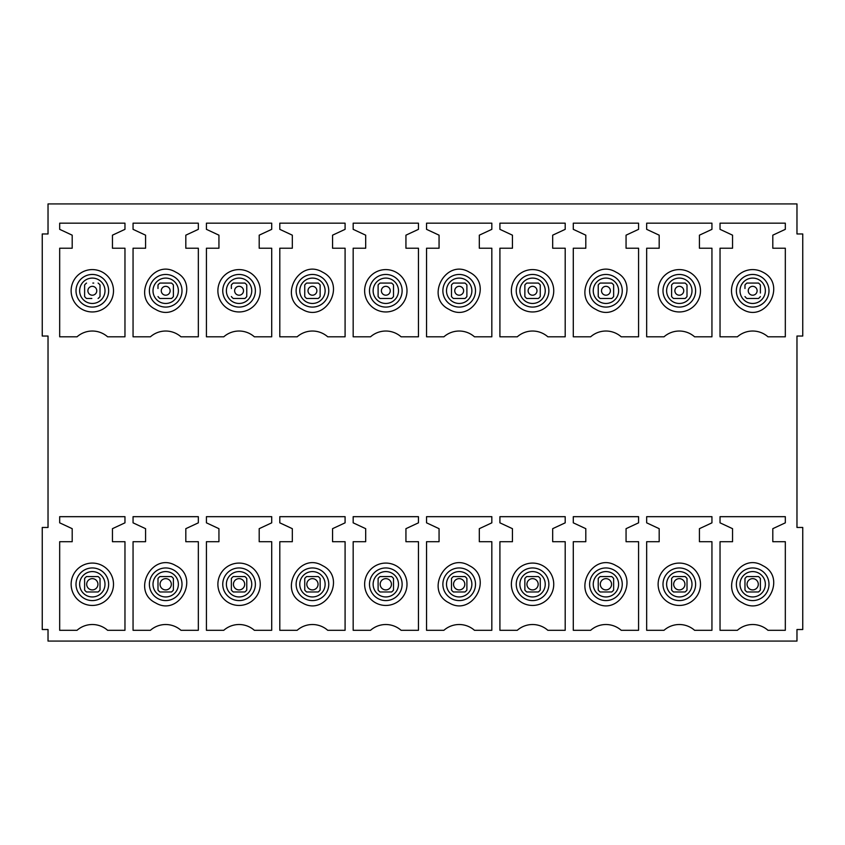 <?xml version="1.0" encoding="UTF-8"?>
<svg xmlns="http://www.w3.org/2000/svg" width="845" height="845" viewBox="0 0 845 845"><rect width="100%" height="100%" fill="white"/><g stroke="black" fill="none" stroke-linecap="round" stroke-linejoin="round"><path stroke-width="1.27" d="M742.523 309.365A21.188 21.188 0 0 1 734.094 280.614A21.188 21.188 0 0 1 762.834 272.185C787.424 284.121 765.908 323.614 742.523 309.365M759.401 297.672A9.633 9.633 0 0 1 758.461 298.475L746.906 298.475A9.633 9.633 0 0 1 744.973 296.553A9.633 9.633 0 0 0 746.906 298.475M744.973 288.515L744.973 284.997A9.633 9.633 0 0 1 745.966 283.878M760.384 293.035L760.384 284.997A9.633 9.633 0 0 0 758.461 283.064L754.11 283.075M753.191 283.075L746.906 283.075A9.633 9.633 0 0 0 744.973 284.997M732.552 235.174L720.035 229.344L720.035 223.175L785.322 223.175L785.322 229.344L772.805 235.174L772.805 248.219L785.322 248.219L785.322 336.806L767.968 336.806A23.111 23.111 0 0 0 737.389 336.806L720.035 336.806L720.035 248.219L732.552 248.219L732.552 235.174M48.028 336.035L42.25 336.035L42.25 233.959L48.028 233.959L48.028 203.92L796.972 203.92L796.972 233.959L802.75 233.959L802.75 336.035L796.972 336.035L796.972 527.46L802.75 527.46L802.75 629.525L796.972 629.525L796.972 641.08L48.028 641.08L48.028 629.525L42.25 629.525L42.25 527.46L48.028 527.46L48.028 336.035M59.678 516.675L124.965 516.675L124.965 522.833L112.448 528.674L112.448 541.708L124.965 541.708L124.965 630.296L107.611 630.296A23.111 23.111 0 0 0 77.032 630.296L59.678 630.296L59.678 541.708L72.195 541.708L72.195 528.674L59.678 522.833L59.678 516.675M133.056 516.675L198.332 516.675L198.332 522.833L185.815 528.674L185.815 541.708L198.332 541.708L198.332 630.296L180.978 630.296A23.111 23.111 0 0 0 150.41 630.296L133.056 630.296L133.056 541.708L145.572 541.708L145.572 528.674L133.056 522.833L133.056 516.675M206.423 516.675L271.71 516.675L271.71 522.833L259.193 528.674L259.193 541.708L271.71 541.708L271.71 630.296L254.356 630.296A23.111 23.111 0 0 0 223.777 630.296L206.423 630.296L206.423 541.708L218.939 541.708L218.939 528.674L206.423 522.833L206.423 516.675M279.801 516.675L345.087 516.675L345.087 522.833L332.56 528.674L332.56 541.708L345.087 541.708L345.087 630.296L327.723 630.296A23.111 23.111 0 0 0 297.155 630.296L279.801 630.296L279.801 541.708L292.317 541.708L292.317 528.674L279.801 522.833L279.801 516.675M353.168 516.675L418.455 516.675L418.455 522.833L405.938 528.674L405.938 541.708L418.455 541.708L418.455 630.296L401.1 630.296A23.111 23.111 0 0 0 370.532 630.296L353.168 630.296L353.168 541.708L365.684 541.708L365.684 528.674L353.168 522.833L353.168 516.675M426.545 516.675L491.832 516.675L491.832 522.833L479.316 528.674L479.316 541.708L491.832 541.708L491.832 630.296L474.467 630.296A23.111 23.111 0 0 0 443.9 630.296L426.545 630.296L426.545 541.708L439.062 541.708L439.062 528.674L426.545 522.833L426.545 516.675M499.913 516.675L565.199 516.675L565.199 522.833L552.683 528.674L552.683 541.708L565.199 541.708L565.199 630.296L547.845 630.296A23.111 23.111 0 0 0 517.277 630.296L499.913 630.296L499.913 541.708L512.44 541.708L512.44 528.674L499.913 522.833L499.913 516.675M573.29 516.675L638.577 516.675L638.577 522.833L626.06 528.674L626.06 541.708L638.577 541.708L638.577 630.296L621.223 630.296A23.111 23.111 0 0 0 590.644 630.296L573.29 630.296L573.29 541.708L585.807 541.708L585.807 528.674L573.29 522.833L573.29 516.675M646.668 516.675L711.944 516.675L711.944 522.833L699.428 528.674L699.428 541.708L711.944 541.708L711.944 630.296L694.59 630.296A23.111 23.111 0 0 0 664.022 630.296L646.668 630.296L646.668 541.708L659.184 541.708L659.184 528.674L646.668 522.833L646.668 516.675M720.035 516.675L785.322 516.675L785.322 522.833L772.805 528.674L772.805 541.708L785.322 541.708L785.322 630.296L767.968 630.296A23.111 23.111 0 0 0 737.389 630.296L720.035 630.296L720.035 541.708L732.552 541.708L732.552 528.674L720.035 522.833L720.035 516.675M59.678 223.175L124.965 223.175L124.965 229.344L112.448 235.174L112.448 248.219L124.965 248.219L124.965 336.806L107.611 336.806A23.111 23.111 0 0 0 77.032 336.806L59.678 336.806L59.678 248.219L72.195 248.219L72.195 235.174L59.678 229.344L59.678 223.175M133.056 223.175L198.332 223.175L198.332 229.344L185.815 235.174L185.815 248.219L198.332 248.219L198.332 336.806L180.978 336.806A23.111 23.111 0 0 0 150.41 336.806L133.056 336.806L133.056 248.219L145.572 248.219L145.572 235.174L133.056 229.344L133.056 223.175M206.423 223.175L271.71 223.175L271.71 229.344L259.193 235.174L259.193 248.219L271.71 248.219L271.71 336.806L254.356 336.806A23.111 23.111 0 0 0 223.777 336.806L206.423 336.806L206.423 248.219L218.939 248.219L218.939 235.174L206.423 229.344L206.423 223.175M279.801 223.175L345.087 223.175L345.087 229.344L332.56 235.174L332.56 248.219L345.087 248.219L345.087 336.806L327.723 336.806A23.111 23.111 0 0 0 297.155 336.806L279.801 336.806L279.801 248.219L292.317 248.219L292.317 235.174L279.801 229.344L279.801 223.175M353.168 223.175L418.455 223.175L418.455 229.344L405.938 235.174L405.938 248.219L418.455 248.219L418.455 336.806L401.1 336.806A23.111 23.111 0 0 0 370.532 336.806L353.168 336.806L353.168 248.219L365.684 248.219L365.684 235.174L353.168 229.344L353.168 223.175M426.545 223.175L491.832 223.175L491.832 229.344L479.316 235.174L479.316 248.219L491.832 248.219L491.832 336.806L474.467 336.806A23.111 23.111 0 0 0 443.9 336.806L426.545 336.806L426.545 248.219L439.062 248.219L439.062 235.174L426.545 229.344L426.545 223.175M499.913 223.175L565.199 223.175L565.199 229.344L552.683 235.174L552.683 248.219L565.199 248.219L565.199 336.806L547.845 336.806A23.111 23.111 0 0 0 517.277 336.806L499.913 336.806L499.913 248.219L512.44 248.219L512.44 235.174L499.913 229.344L499.913 223.175M573.29 223.175L638.577 223.175L638.577 229.344L626.06 235.174L626.06 248.219L638.577 248.219L638.577 336.806L621.223 336.806A23.111 23.111 0 0 0 590.644 336.806L573.29 336.806L573.29 248.219L585.807 248.219L585.807 235.174L573.29 229.344L573.29 223.175M646.668 223.175L711.944 223.175L711.944 229.344L699.428 235.174L699.428 248.219L711.944 248.219L711.944 336.806L694.59 336.806A23.111 23.111 0 0 0 664.022 336.806L646.668 336.806L646.668 248.219L659.184 248.219L659.184 235.174L646.668 229.344L646.668 223.175M687.006 296.553L687.006 293.035L687.006 296.553A9.633 9.633 0 0 1 685.084 298.475A9.633 9.633 0 0 0 686.024 297.672M687.017 284.997A9.633 9.633 0 0 0 685.084 283.064L680.743 283.075M679.824 283.075L673.528 283.075A9.633 9.633 0 0 0 671.606 284.997A9.633 9.633 0 0 1 672.588 283.878M671.606 284.997L671.606 296.542A9.633 9.633 0 0 0 673.528 298.475L685.084 298.475M613.639 296.553L613.639 293.035L613.639 296.553A9.633 9.633 0 0 1 611.706 298.475A9.633 9.633 0 0 0 612.657 297.672M613.639 293.035L613.639 284.997A9.633 9.633 0 0 0 611.717 283.064L607.365 283.075M606.446 283.075L600.151 283.075A9.633 9.633 0 0 0 598.228 284.997A9.633 9.633 0 0 1 599.211 283.878M598.228 284.997L598.228 296.542A9.633 9.633 0 0 0 600.151 298.475L611.706 298.475M540.261 296.553L540.261 293.035L540.261 296.553A9.633 9.633 0 0 1 538.339 298.475A9.633 9.633 0 0 0 539.279 297.672M540.261 293.035L540.261 284.997A9.633 9.633 0 0 0 538.339 283.064L533.987 283.075M533.068 283.075L526.784 283.075A9.633 9.633 0 0 0 524.861 284.997A9.633 9.633 0 0 1 525.843 283.878M524.861 284.997L524.861 296.542A9.633 9.633 0 0 0 526.784 298.475L538.339 298.475M466.894 296.553L466.894 293.035L466.894 296.553A9.633 9.633 0 0 1 464.961 298.475A9.633 9.633 0 0 0 465.912 297.672M466.894 293.035L466.894 284.997A9.633 9.633 0 0 0 464.972 283.064L460.62 283.075M459.701 283.075L453.406 283.075A9.633 9.633 0 0 0 451.483 284.997A9.633 9.633 0 0 1 452.466 283.878M451.483 284.997L451.483 296.542A9.633 9.633 0 0 0 453.406 298.475L464.961 298.475M393.516 296.553L393.516 293.035L393.516 296.553A9.633 9.633 0 0 1 391.594 298.475A9.633 9.633 0 0 0 392.534 297.672M393.516 293.035L393.516 284.997A9.633 9.633 0 0 0 391.594 283.064L387.242 283.075M386.323 283.075L380.039 283.075A9.633 9.633 0 0 0 378.106 284.997A9.633 9.633 0 0 1 379.099 283.878M378.106 284.997L378.106 296.542A9.633 9.633 0 0 0 380.039 298.475L391.594 298.475M320.139 296.553L320.139 293.035L320.139 296.553A9.633 9.633 0 0 1 318.216 298.475A9.633 9.633 0 0 0 319.156 297.672M320.139 293.035L320.139 284.997A9.633 9.633 0 0 0 318.216 283.064L313.875 283.075M312.956 283.075L306.661 283.075A9.633 9.633 0 0 0 304.739 284.997A9.633 9.633 0 0 1 305.721 283.878M304.739 284.997L304.739 296.542A9.633 9.633 0 0 0 306.661 298.475L318.216 298.475M246.772 296.553L246.772 293.035L246.772 296.553A9.633 9.633 0 0 1 244.849 298.475A9.633 9.633 0 0 0 245.789 297.672M246.772 293.035L246.772 284.997A9.633 9.633 0 0 0 244.849 283.064L240.498 283.075M239.579 283.075L233.294 283.075A9.633 9.633 0 0 0 231.361 284.997A9.633 9.633 0 0 1 232.354 283.878M233.294 298.475A9.633 9.633 0 0 1 231.361 296.553L231.361 296.532A9.633 9.633 0 0 0 233.294 298.475L244.839 298.475M173.394 296.553L173.394 293.035L173.394 296.553A9.633 9.633 0 0 1 171.472 298.475A9.633 9.633 0 0 0 172.412 297.672M173.394 293.035L173.394 284.997A9.633 9.633 0 0 0 171.472 283.064L167.13 283.075M166.212 283.075L159.916 283.075A9.633 9.633 0 0 0 157.994 284.997A9.633 9.633 0 0 1 158.976 283.878M159.916 298.475A9.633 9.633 0 0 1 157.994 296.553L157.994 296.553A9.633 9.633 0 0 0 159.916 298.475L171.472 298.475M100.027 296.553L100.027 284.997L100.027 296.553A9.633 9.633 0 0 1 98.094 298.475A9.633 9.633 0 0 0 99.045 297.672M92.834 283.075L93.753 283.075M86.539 283.075A9.633 9.633 0 0 0 84.616 284.997L84.616 296.553A9.633 9.633 0 0 0 86.539 298.475L86.549 298.475A9.633 9.633 0 0 1 84.616 296.553L84.616 284.997A9.633 9.633 0 0 1 86.539 283.075M91.82 298.475L86.549 298.475M760.384 578.487A9.633 9.633 0 0 0 758.461 576.565L746.906 576.565A9.633 9.633 0 0 0 744.973 578.487A9.633 9.633 0 0 1 746.906 576.565A9.633 9.633 0 0 0 744.973 578.487L744.973 590.042A9.633 9.633 0 0 0 746.906 591.975L758.461 591.975A9.633 9.633 0 0 0 760.384 590.042A9.633 9.633 0 0 1 758.461 591.975A9.633 9.633 0 0 0 760.384 590.042L760.384 578.508A9.633 9.633 0 0 0 758.461 576.565A9.633 9.633 0 0 1 760.384 578.498M687.006 578.487A9.633 9.633 0 0 0 685.084 576.565L673.528 576.565A9.633 9.633 0 0 0 671.606 578.487A9.633 9.633 0 0 1 673.528 576.565A9.633 9.633 0 0 0 671.606 578.487L671.606 590.042A9.633 9.633 0 0 0 673.528 591.975L685.084 591.975A9.633 9.633 0 0 0 687.006 590.042A9.633 9.633 0 0 1 685.084 591.975A9.633 9.633 0 0 0 687.006 590.042L687.006 578.508A9.633 9.633 0 0 0 685.084 576.565A9.633 9.633 0 0 1 687.017 578.498M611.695 576.565L600.161 576.565A9.633 9.633 0 0 0 598.228 578.487L598.228 590.042A9.633 9.633 0 0 0 600.151 591.975L611.706 591.975A9.633 9.633 0 0 0 613.639 590.042L613.639 578.508A9.633 9.633 0 0 0 611.706 576.565A9.633 9.633 0 0 1 613.639 578.487A9.633 9.633 0 0 0 611.706 576.565M540.261 578.487A9.633 9.633 0 0 0 538.339 576.565L526.784 576.565A9.633 9.633 0 0 0 524.861 578.487A9.633 9.633 0 0 1 526.784 576.565A9.633 9.633 0 0 0 524.861 578.487L524.861 590.042A9.633 9.633 0 0 0 526.784 591.975L538.339 591.975A9.633 9.633 0 0 0 540.261 590.042A9.633 9.633 0 0 1 538.339 591.975A9.633 9.633 0 0 0 540.261 590.042L540.261 578.508A9.633 9.633 0 0 0 538.339 576.565A9.633 9.633 0 0 1 540.272 578.498M453.406 576.565A9.633 9.633 0 0 0 451.483 578.487A9.633 9.633 0 0 1 453.406 576.565A9.633 9.633 0 0 0 451.483 578.487L451.483 590.042A9.633 9.633 0 0 0 453.406 591.975L464.961 591.975A9.633 9.633 0 0 0 466.894 590.042A9.633 9.633 0 0 1 464.961 591.975A9.633 9.633 0 0 0 466.894 590.042L466.894 578.508A9.633 9.633 0 0 0 464.961 576.565L453.416 576.565M391.573 576.565L380.039 576.565A9.633 9.633 0 0 0 378.106 578.487L378.106 590.042A9.633 9.633 0 0 0 380.039 591.975L391.594 591.975A9.633 9.633 0 0 0 393.516 590.042L393.516 578.508A9.633 9.633 0 0 0 391.594 576.565A9.633 9.633 0 0 1 393.516 578.487A9.633 9.633 0 0 0 391.594 576.565M320.139 578.487A9.633 9.633 0 0 0 318.216 576.565L306.661 576.565A9.633 9.633 0 0 0 304.739 578.487A9.633 9.633 0 0 1 306.661 576.565A9.633 9.633 0 0 0 304.739 578.487L304.739 590.042A9.633 9.633 0 0 0 306.661 591.975L318.216 591.975A9.633 9.633 0 0 0 320.139 590.042A9.633 9.633 0 0 1 318.216 591.975A9.633 9.633 0 0 0 320.139 590.042L320.139 578.508A9.633 9.633 0 0 0 318.216 576.565A9.633 9.633 0 0 1 320.149 578.498M246.772 578.487A9.633 9.633 0 0 0 244.849 576.565L233.294 576.565A9.633 9.633 0 0 0 231.361 578.487A9.633 9.633 0 0 1 233.294 576.565A9.633 9.633 0 0 0 231.361 578.487L231.361 590.042A9.633 9.633 0 0 0 233.294 591.975L244.849 591.975A9.633 9.633 0 0 0 246.772 590.042A9.633 9.633 0 0 1 244.849 591.975A9.633 9.633 0 0 0 246.772 590.042L246.772 578.508A9.633 9.633 0 0 0 244.849 576.565A9.633 9.633 0 0 1 246.782 578.498M173.394 578.487A9.633 9.633 0 0 0 171.472 576.565L159.916 576.565A9.633 9.633 0 0 0 157.994 578.487A9.633 9.633 0 0 1 159.916 576.565A9.633 9.633 0 0 0 157.994 578.487L157.994 590.042A9.633 9.633 0 0 0 159.916 591.975L171.472 591.975A9.633 9.633 0 0 0 173.394 590.042A9.633 9.633 0 0 1 171.472 591.975A9.633 9.633 0 0 0 173.394 590.042L173.394 578.508A9.633 9.633 0 0 0 171.472 576.565A9.633 9.633 0 0 1 173.405 578.498M100.027 578.487A9.633 9.633 0 0 0 98.094 576.565L86.549 576.565A9.633 9.633 0 0 0 84.616 578.487L84.616 590.042A9.633 9.633 0 0 0 86.539 591.975L98.094 591.975A9.633 9.633 0 0 0 100.027 590.042A9.633 9.633 0 0 1 98.094 591.975A9.633 9.633 0 0 0 100.027 590.042L100.027 578.508A9.633 9.633 0 0 0 98.094 576.565A9.633 9.633 0 0 1 100.027 578.498M82.166 602.855A21.188 21.188 0 0 0 110.906 594.426A21.188 21.188 0 0 0 102.477 565.675A21.188 21.188 0 0 0 73.726 574.114A21.188 21.188 0 0 0 82.166 602.855M175.855 565.675C200.445 577.621 178.929 617.103 155.533 602.855C130.943 590.919 152.459 551.426 175.855 565.675M228.91 602.855A21.188 21.188 0 0 0 257.662 594.426A21.188 21.188 0 0 0 249.222 565.675A21.188 21.188 0 0 0 220.482 574.114A21.188 21.188 0 0 0 228.91 602.855M322.6 565.675C347.189 577.621 325.674 617.103 302.288 602.855C277.688 590.919 299.204 551.426 322.6 565.675M375.655 602.855A21.188 21.188 0 0 0 404.406 594.426A21.188 21.188 0 0 0 395.967 565.675A21.188 21.188 0 0 0 367.226 574.114A21.188 21.188 0 0 0 375.655 602.855M469.345 565.675C493.934 577.621 472.418 617.103 449.033 602.855C424.433 590.919 445.949 551.426 469.345 565.675M522.4 602.855A21.188 21.188 0 0 0 551.151 594.426A21.188 21.188 0 0 0 542.712 565.675A21.188 21.188 0 0 0 513.971 574.114A21.188 21.188 0 0 0 522.4 602.855M616.089 565.675C640.679 577.621 619.163 617.103 595.778 602.855C571.188 590.919 592.704 551.426 616.089 565.675M669.145 602.855A21.188 21.188 0 0 0 697.896 594.426A21.188 21.188 0 0 0 689.467 565.675A21.188 21.188 0 0 0 660.716 574.114A21.188 21.188 0 0 0 669.145 602.855M762.834 565.675C787.424 577.621 765.908 617.103 742.523 602.855C717.933 590.919 739.449 551.426 762.834 565.675M82.166 309.365A21.188 21.188 0 0 0 110.906 300.936A21.188 21.188 0 0 0 102.477 272.185A21.188 21.188 0 0 0 73.726 280.614A21.188 21.188 0 0 0 82.166 309.365M175.855 272.185C200.445 284.121 178.929 323.614 155.533 309.365C130.943 297.429 152.459 257.936 175.855 272.185M228.91 309.365A21.188 21.188 0 0 0 257.662 300.936A21.188 21.188 0 0 0 249.222 272.185A21.188 21.188 0 0 0 220.482 280.614A21.188 21.188 0 0 0 228.91 309.365M322.6 272.185C347.189 284.121 325.674 323.614 302.288 309.365C277.688 297.429 299.204 257.936 322.6 272.185M375.655 309.365A21.188 21.188 0 0 0 404.406 300.936A21.188 21.188 0 0 0 395.967 272.185A21.188 21.188 0 0 0 367.226 280.614A21.188 21.188 0 0 0 375.655 309.365M469.345 272.185C493.934 284.121 472.418 323.614 449.033 309.365C424.433 297.429 445.949 257.936 469.345 272.185M522.4 309.365A21.188 21.188 0 0 0 551.151 300.936A21.188 21.188 0 0 0 542.712 272.185A21.188 21.188 0 0 0 513.971 280.614A21.188 21.188 0 0 0 522.4 309.365M616.089 272.185C640.679 284.121 619.163 323.614 595.778 309.365C571.188 297.429 592.704 257.936 616.089 272.185M669.145 309.365A21.188 21.188 0 0 0 697.896 300.936A21.188 21.188 0 0 0 689.467 272.185A21.188 21.188 0 0 0 660.716 280.614A21.188 21.188 0 0 0 669.145 309.365M380.039 576.565A9.633 9.633 0 0 0 378.106 578.487A9.633 9.633 0 0 1 380.039 576.565M391.594 591.975A9.633 9.633 0 0 0 393.516 590.042A9.633 9.633 0 0 1 391.594 591.975M611.706 591.975A9.633 9.633 0 0 0 613.639 590.042A9.633 9.633 0 0 1 611.706 591.975M600.151 576.565A9.633 9.633 0 0 0 598.228 578.487A9.633 9.633 0 0 1 600.161 576.565M96.583 292.021A4.436 4.436 0 0 0 93.573 286.518A4.436 4.436 0 0 0 88.07 289.518A4.436 4.436 0 0 0 91.08 295.021A4.436 4.436 0 0 0 96.583 292.021M98.104 283.064A9.633 9.633 0 0 1 100.027 284.997M86.549 576.565A9.633 9.633 0 0 0 84.616 578.487M97.714 585.86A5.63 5.63 0 0 1 90.732 589.673A5.63 5.63 0 0 1 86.919 582.691A5.63 5.63 0 0 1 93.901 578.878A5.63 5.63 0 0 1 97.714 585.86M171.091 585.86A5.63 5.63 0 0 1 164.099 589.673A5.63 5.63 0 0 1 160.286 582.691A5.63 5.63 0 0 1 167.268 578.878A5.63 5.63 0 0 1 171.091 585.86M169.951 292.021A4.436 4.436 0 0 1 164.448 295.021A4.436 4.436 0 0 1 161.448 289.518A4.436 4.436 0 0 1 166.951 286.518A4.436 4.436 0 0 1 169.951 292.021M157.994 288.515L157.994 284.997M171.472 283.075L159.916 283.075M244.458 585.86A5.63 5.63 0 0 1 237.477 589.673A5.63 5.63 0 0 1 233.664 582.691A5.63 5.63 0 0 1 240.645 578.878A5.63 5.63 0 0 1 244.458 585.86M243.328 292.021A4.436 4.436 0 0 1 237.825 295.021A4.436 4.436 0 0 1 234.815 289.518A4.436 4.436 0 0 1 240.318 286.518A4.436 4.436 0 0 1 243.328 292.021M231.361 288.515L231.361 284.997M244.849 283.075L233.294 283.075M317.836 585.86A5.63 5.63 0 0 1 310.854 589.673A5.63 5.63 0 0 1 307.031 582.691A5.63 5.63 0 0 1 314.023 578.878A5.63 5.63 0 0 1 317.836 585.86M304.739 296.553A9.633 9.633 0 0 0 306.661 298.475M316.695 292.021A4.436 4.436 0 0 1 311.192 295.021A4.436 4.436 0 0 1 308.193 289.518A4.436 4.436 0 0 1 313.696 286.518A4.436 4.436 0 0 1 316.695 292.021M318.216 283.075L306.661 283.075M391.203 585.86A5.63 5.63 0 0 1 384.221 589.673A5.63 5.63 0 0 1 380.408 582.691A5.63 5.63 0 0 1 387.39 578.878A5.63 5.63 0 0 1 391.203 585.86M378.106 296.553A9.633 9.633 0 0 0 380.039 298.475M390.073 292.021A4.436 4.436 0 0 1 384.57 295.021A4.436 4.436 0 0 1 381.56 289.518A4.436 4.436 0 0 1 387.063 286.518A4.436 4.436 0 0 1 390.073 292.021M391.594 283.075L380.039 283.075M466.894 578.498A9.633 9.633 0 0 0 464.961 576.565M464.581 585.86A5.63 5.63 0 0 1 457.599 589.673A5.63 5.63 0 0 1 453.776 582.691A5.63 5.63 0 0 1 460.768 578.878A5.63 5.63 0 0 1 464.581 585.86M451.483 296.553A9.633 9.633 0 0 0 453.406 298.475M463.44 292.021A4.436 4.436 0 0 1 457.937 295.021A4.436 4.436 0 0 1 454.937 289.518A4.436 4.436 0 0 1 460.44 286.518A4.436 4.436 0 0 1 463.44 292.021M464.961 283.075L453.406 283.075M537.959 585.86A5.63 5.63 0 0 1 530.966 589.673A5.63 5.63 0 0 1 527.153 582.691A5.63 5.63 0 0 1 534.135 578.878A5.63 5.63 0 0 1 537.959 585.86M524.861 296.553A9.633 9.633 0 0 0 526.784 298.475M536.818 292.021A4.436 4.436 0 0 1 531.315 295.021A4.436 4.436 0 0 1 528.305 289.518A4.436 4.436 0 0 1 533.808 286.518A4.436 4.436 0 0 1 536.818 292.021M538.339 283.075L526.784 283.075M611.326 585.86A5.63 5.63 0 0 1 604.344 589.673A5.63 5.63 0 0 1 600.531 582.691A5.63 5.63 0 0 1 607.513 578.878A5.63 5.63 0 0 1 611.326 585.86M598.228 296.553A9.633 9.633 0 0 0 600.151 298.475M610.196 292.021A4.436 4.436 0 0 1 604.693 295.021A4.436 4.436 0 0 1 601.682 289.518A4.436 4.436 0 0 1 607.185 286.518A4.436 4.436 0 0 1 610.196 292.021M611.706 283.075L600.151 283.075M684.703 585.86A5.63 5.63 0 0 1 677.711 589.673A5.63 5.63 0 0 1 673.898 582.691A5.63 5.63 0 0 1 680.88 578.878A5.63 5.63 0 0 1 684.703 585.86M671.606 296.553A9.633 9.633 0 0 0 673.528 298.475M683.563 292.021A4.436 4.436 0 0 1 678.06 295.021A4.436 4.436 0 0 1 675.06 289.518A4.436 4.436 0 0 1 680.552 286.518A4.436 4.436 0 0 1 683.563 292.021M687.006 284.997L687.006 293.035M685.084 283.075L673.528 283.075M758.071 585.86A5.63 5.63 0 0 1 751.089 589.673A5.63 5.63 0 0 1 747.276 582.691A5.63 5.63 0 0 1 754.258 578.878A5.63 5.63 0 0 1 758.071 585.86M756.94 292.021A4.436 4.436 0 0 1 751.437 295.021A4.436 4.436 0 0 1 748.427 289.518A4.436 4.436 0 0 1 753.93 286.518A4.436 4.436 0 0 1 756.94 292.021M760.384 296.553A9.633 9.633 0 0 1 758.451 298.475M758.461 283.075L746.906 283.075M744.857 305.087A16.308 16.308 0 0 1 738.361 282.959A16.308 16.308 0 0 1 760.5 276.463A16.308 16.308 0 0 1 766.996 298.591A16.308 16.308 0 0 1 744.857 305.087M746.6 301.908A12.686 12.686 0 0 1 741.551 284.691A12.686 12.686 0 0 1 758.757 279.642A12.686 12.686 0 0 1 763.806 296.859A12.686 12.686 0 0 1 746.6 301.908M673.222 301.908A12.686 12.686 0 0 1 668.173 284.691A12.686 12.686 0 0 1 685.39 279.642A12.686 12.686 0 0 1 690.439 296.859A12.686 12.686 0 0 1 673.222 301.908M599.855 301.908A12.686 12.686 0 0 1 594.806 284.691A12.686 12.686 0 0 1 612.012 279.642A12.686 12.686 0 0 1 617.061 296.859A12.686 12.686 0 0 1 599.855 301.908M526.477 301.908A12.686 12.686 0 0 1 521.428 284.691A12.686 12.686 0 0 1 538.635 279.642A12.686 12.686 0 0 1 543.684 296.859A12.686 12.686 0 0 1 526.477 301.908M453.11 301.908A12.686 12.686 0 0 1 448.061 284.691A12.686 12.686 0 0 1 465.268 279.642A12.686 12.686 0 0 1 470.316 296.859A12.686 12.686 0 0 1 453.11 301.908M379.732 301.908A12.686 12.686 0 0 1 374.684 284.691A12.686 12.686 0 0 1 391.89 279.642A12.686 12.686 0 0 1 396.939 296.859A12.686 12.686 0 0 1 379.732 301.908M306.365 301.908A12.686 12.686 0 0 1 301.316 284.691A12.686 12.686 0 0 1 318.523 279.642A12.686 12.686 0 0 1 323.572 296.859A12.686 12.686 0 0 1 306.365 301.908M232.988 301.908A12.686 12.686 0 0 1 227.939 284.691A12.686 12.686 0 0 1 245.145 279.642A12.686 12.686 0 0 1 250.194 296.859A12.686 12.686 0 0 1 232.988 301.908M159.61 301.908A12.686 12.686 0 0 1 154.561 284.691A12.686 12.686 0 0 1 171.778 279.642A12.686 12.686 0 0 1 176.827 296.859A12.686 12.686 0 0 1 159.61 301.908M86.243 301.908A12.686 12.686 0 0 1 81.194 284.691A12.686 12.686 0 0 1 98.4 279.642A12.686 12.686 0 0 1 103.449 296.859A12.686 12.686 0 0 1 86.243 301.908M671.49 305.087A16.308 16.308 0 0 1 664.994 282.959A16.308 16.308 0 0 1 687.122 276.463A16.308 16.308 0 0 1 693.618 298.591A16.308 16.308 0 0 1 671.49 305.087M598.112 305.087A16.308 16.308 0 0 1 591.616 282.959A16.308 16.308 0 0 1 613.755 276.463A16.308 16.308 0 0 1 620.251 298.591A16.308 16.308 0 0 1 598.112 305.087M524.734 305.087A16.308 16.308 0 0 1 518.238 282.959A16.308 16.308 0 0 1 540.377 276.463A16.308 16.308 0 0 1 546.873 298.591A16.308 16.308 0 0 1 524.734 305.087M451.367 305.087A16.308 16.308 0 0 1 444.871 282.959A16.308 16.308 0 0 1 467.01 276.463A16.308 16.308 0 0 1 473.506 298.591A16.308 16.308 0 0 1 451.367 305.087M377.99 305.087A16.308 16.308 0 0 1 371.494 282.959A16.308 16.308 0 0 1 393.633 276.463A16.308 16.308 0 0 1 400.129 298.591A16.308 16.308 0 0 1 377.99 305.087M304.622 305.087A16.308 16.308 0 0 1 298.127 282.959A16.308 16.308 0 0 1 320.266 276.463A16.308 16.308 0 0 1 326.762 298.591A16.308 16.308 0 0 1 304.622 305.087M231.245 305.087A16.308 16.308 0 0 1 224.749 282.959A16.308 16.308 0 0 1 246.888 276.463A16.308 16.308 0 0 1 253.384 298.591A16.308 16.308 0 0 1 231.245 305.087M157.878 305.087A16.308 16.308 0 0 1 151.382 282.959A16.308 16.308 0 0 1 173.51 276.463A16.308 16.308 0 0 1 180.006 298.591A16.308 16.308 0 0 1 157.878 305.087M84.5 305.087A16.308 16.308 0 0 1 78.004 282.959A16.308 16.308 0 0 1 100.143 276.463A16.308 16.308 0 0 1 106.639 298.591A16.308 16.308 0 0 1 84.5 305.087M100.143 569.952A16.308 16.308 0 0 1 106.639 592.091A16.308 16.308 0 0 1 84.5 598.587A16.308 16.308 0 0 1 78.004 576.448A16.308 16.308 0 0 1 100.143 569.952M173.51 569.952A16.308 16.308 0 0 1 180.006 592.091A16.308 16.308 0 0 1 157.878 598.587A16.308 16.308 0 0 1 151.382 576.448A16.308 16.308 0 0 1 173.51 569.952M246.888 569.952A16.308 16.308 0 0 1 253.384 592.091A16.308 16.308 0 0 1 231.245 598.587A16.308 16.308 0 0 1 224.749 576.448A16.308 16.308 0 0 1 246.888 569.952M320.266 569.952A16.308 16.308 0 0 1 326.762 592.091A16.308 16.308 0 0 1 304.622 598.587A16.308 16.308 0 0 1 298.127 576.448A16.308 16.308 0 0 1 320.266 569.952M393.633 569.952A16.308 16.308 0 0 1 400.129 592.091A16.308 16.308 0 0 1 377.99 598.587A16.308 16.308 0 0 1 371.494 576.448A16.308 16.308 0 0 1 393.633 569.952M467.01 569.952A16.308 16.308 0 0 1 473.506 592.091A16.308 16.308 0 0 1 451.367 598.587A16.308 16.308 0 0 1 444.871 576.448A16.308 16.308 0 0 1 467.01 569.952M540.377 569.952A16.308 16.308 0 0 1 546.873 592.091A16.308 16.308 0 0 1 524.734 598.587A16.308 16.308 0 0 1 518.238 576.448A16.308 16.308 0 0 1 540.377 569.952M613.755 569.952A16.308 16.308 0 0 1 620.251 592.091A16.308 16.308 0 0 1 598.112 598.587A16.308 16.308 0 0 1 591.616 576.448A16.308 16.308 0 0 1 613.755 569.952M687.122 569.952A16.308 16.308 0 0 1 693.618 592.091A16.308 16.308 0 0 1 671.49 598.587A16.308 16.308 0 0 1 664.994 576.448A16.308 16.308 0 0 1 687.122 569.952M760.5 569.952A16.308 16.308 0 0 1 766.996 592.091A16.308 16.308 0 0 1 744.857 598.587A16.308 16.308 0 0 1 738.361 576.448A16.308 16.308 0 0 1 760.5 569.952M98.4 573.142A12.686 12.686 0 0 1 103.449 590.349A12.686 12.686 0 0 1 86.243 595.398A12.686 12.686 0 0 1 81.194 578.191A12.686 12.686 0 0 1 98.4 573.142M171.778 573.142A12.686 12.686 0 0 1 176.827 590.349A12.686 12.686 0 0 1 159.61 595.398A12.686 12.686 0 0 1 154.561 578.191A12.686 12.686 0 0 1 171.778 573.142M245.145 573.142A12.686 12.686 0 0 1 250.194 590.349A12.686 12.686 0 0 1 232.988 595.398A12.686 12.686 0 0 1 227.939 578.191A12.686 12.686 0 0 1 245.145 573.142M318.523 573.142A12.686 12.686 0 0 1 323.572 590.349A12.686 12.686 0 0 1 306.365 595.398A12.686 12.686 0 0 1 301.316 578.191A12.686 12.686 0 0 1 318.523 573.142M391.89 573.142A12.686 12.686 0 0 1 396.939 590.349A12.686 12.686 0 0 1 379.732 595.398A12.686 12.686 0 0 1 374.684 578.191A12.686 12.686 0 0 1 391.89 573.142M465.268 573.142A12.686 12.686 0 0 1 470.316 590.349A12.686 12.686 0 0 1 453.11 595.398A12.686 12.686 0 0 1 448.061 578.191A12.686 12.686 0 0 1 465.268 573.142M538.635 573.142A12.686 12.686 0 0 1 543.684 590.349A12.686 12.686 0 0 1 526.477 595.398A12.686 12.686 0 0 1 521.428 578.191A12.686 12.686 0 0 1 538.635 573.142M612.012 573.142A12.686 12.686 0 0 1 617.061 590.349A12.686 12.686 0 0 1 599.855 595.398A12.686 12.686 0 0 1 594.806 578.191A12.686 12.686 0 0 1 612.012 573.142M685.39 573.142A12.686 12.686 0 0 1 690.439 590.349A12.686 12.686 0 0 1 673.222 595.398A12.686 12.686 0 0 1 668.173 578.191A12.686 12.686 0 0 1 685.39 573.142M758.757 573.142A12.686 12.686 0 0 1 763.806 590.349A12.686 12.686 0 0 1 746.6 595.398A12.686 12.686 0 0 1 741.551 578.191A12.686 12.686 0 0 1 758.757 573.142"/></g></svg>
